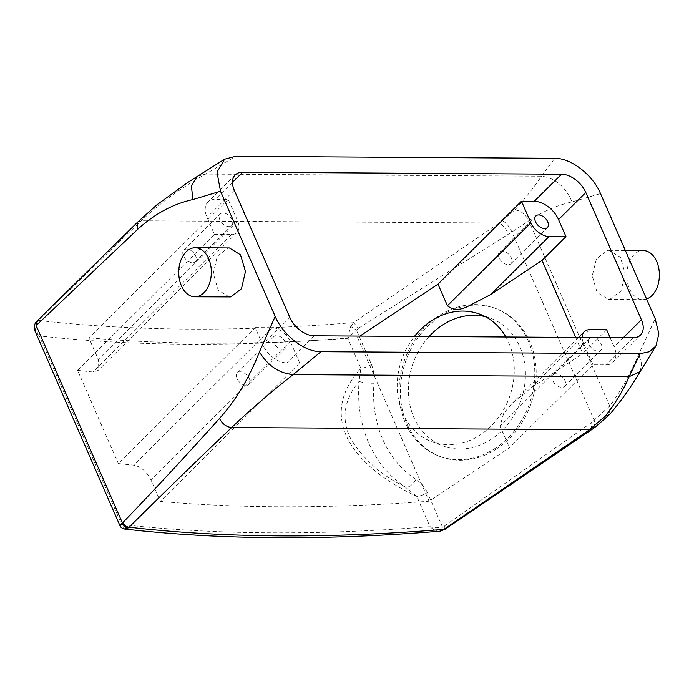 <?xml version="1.0" encoding="UTF-8"?>
<svg xmlns="http://www.w3.org/2000/svg" width="694" height="694" viewBox="0 0 694 694"><rect width="100%" height="100%" fill="white"/><g stroke="black" fill="none" stroke-linecap="round" stroke-linejoin="round"><path stroke-width="0.52" stroke-dasharray="3.47 2.6" d="M646.565 299.01A24.533 16.3 90.4 0 1 644.388 299.513A24.533 16.3 90.4 0 1 642.93 299.608A24.533 16.3 90.4 0 1 626.786 276.065A24.533 16.3 90.4 0 1 641.776 250.629A24.533 16.3 90.4 0 1 643.234 250.543M607.554 250.421L609.028 250.334L620.349 257.205L625.242 273.87L620.974 291.081L609.931 299.305L608.456 299.392L597.126 292.521L592.242 275.848L596.51 258.636L607.554 250.421M229.367 297.023L218.237 290.153L213.292 273.479L217.274 256.268L227.962 248.044L229.402 247.958M599.148 341.205A8.181 5.075 45.2 0 0 589.449 338.637A8.181 5.075 45.2 0 0 591.279 347.677A8.181 5.075 45.2 0 0 600.978 350.244A8.181 5.075 45.2 0 0 599.148 341.205M562.773 377.336A8.181 5.075 45.2 0 0 553.075 374.769A8.181 5.075 45.2 0 0 554.905 383.808A8.181 5.075 45.2 0 0 564.604 386.376A8.181 5.075 45.2 0 0 562.773 377.336M610.121 337.657L614.129 346.827A21.809 13.542 -134.8 0 1 613.201 362.19A21.809 13.542 -134.8 0 1 605.775 364.897L592.945 364.818L509.465 447.76L429.074 501.224A1610.869 668.981 -23.6 0 1 160.349 501.415L299.678 362.988L286.848 362.901A21.809 13.542 -134.8 0 1 262.618 344.623L255.175 327.585L118.318 463.549A1610.869 668.981 156.4 0 0 133.716 465.145C140.865 466.585 146.599 471.478 150.919 479.823L160.349 501.415M592.945 364.818L583.515 343.235A16.352 10.158 -134.8 0 1 582.145 337.484M606.677 329.78L582.734 353.576L531.274 387.799L512.467 402.98L503.662 413.39L500.027 426.168L509.465 447.76M575.69 337.44L582.734 353.576M214.472 234.425L231.38 234.537A16.352 10.158 -134.8 0 0 236.949 232.507A16.352 10.158 -134.8 0 0 237.643 220.978L228.205 199.395L215.374 199.317A21.809 13.542 -134.8 0 0 207.948 202.023A21.809 13.542 -134.8 0 0 207.029 217.387L214.472 234.425L77.615 370.388L118.318 463.549M228.205 199.395L88.875 337.822L98.305 359.405L98.062 370.483L93.022 371.993A1610.869 668.981 156.4 0 1 77.615 370.388M359.917 336.096L357.601 337.631A1610.869 668.981 -23.6 0 1 88.875 337.822M357.601 337.631L429.074 501.224M255.175 327.585L272.074 327.689A16.352 10.158 -134.8 0 1 290.248 341.405L299.678 362.988M283.482 339.236A8.181 5.075 -134.8 0 1 285.312 348.267A8.181 5.075 -134.8 0 1 275.613 345.699A8.181 5.075 -134.8 0 1 273.783 336.668A8.181 5.075 -134.8 0 1 283.482 339.236M35.949 322.207L37.866 321.4C34.995 325.443 35.463 330.283 39.289 335.922L35.203 331.697M427.383 492.523C424.494 486.694 420.72 482.373 416.053 479.58C412.488 485.201 408.861 487.648 405.149 486.928L416.808 496.401L430.02 526.659C434.409 528.073 438.513 528.108 442.338 526.763L427.383 492.523A10.904 4.528 -23.6 0 1 416.808 496.401C390.939 484.126 362.207 465.882 348.015 439.415C332.903 409.469 345.673 385.127 360.854 368.323L347.633 338.065L356.464 330.214L350.696 326.44L347.633 338.065A1635.394 679.174 156.4 0 1 39.289 335.922L121.676 524.508L119.888 525.531M37.866 321.4L38.751 320.454L36.782 321.227M444.941 529.357L444.707 525.818L442.338 526.763C442.26 529.479 441.531 530.945 440.143 531.179C436.812 531.535 433.438 530.025 430.02 526.659A1635.394 679.174 156.4 0 1 121.676 524.508L124.651 529.054M350.696 326.44L353.55 322.606A1624.498 674.646 156.4 0 1 38.751 320.454C72.002 287.411 106.191 254.178 141.333 220.77C158.987 203.88 180.388 188.317 205.537 174.099L235.622 156.306M371.429 364.454C373.788 370.622 374.639 376.885 373.962 383.244C367.967 383.288 362.997 382.68 359.058 381.414L360.854 368.323A10.904 4.528 -23.6 0 0 371.429 364.454L356.464 330.214L358.408 328.297L353.55 322.606L499.159 223.008L514.974 209.935C525.566 197.981 534.406 186.738 541.511 176.198L554.714 158.301M514.974 209.935C520.934 210.655 525.549 214.281 528.811 220.796C542.578 211.54 557.004 205.242 572.09 201.911L600.518 193.609M444.707 525.818L591.071 422.915L609.722 405.999C620.93 390.878 630.586 373.667 638.697 354.348L655.205 318.78M229.879 216.537A8.181 5.075 -134.8 0 1 231.701 225.576A8.181 5.075 -134.8 0 1 222.011 223.008A8.181 5.075 -134.8 0 1 220.18 213.969A8.181 5.075 -134.8 0 1 229.879 216.537M405.149 486.928C382.125 475.858 364.098 460.035 351.069 439.449C338.811 415.862 347.234 395.571 359.058 381.414A125.38 104.941 110.7 0 0 405.149 486.928M358.408 328.297L511.929 231.969L528.811 220.796L609.722 405.999L609.601 414.492M193.505 252.668A8.181 5.075 45.2 0 0 183.806 250.1A8.181 5.075 45.2 0 0 185.636 259.14A8.181 5.075 45.2 0 0 195.335 261.707A8.181 5.075 45.2 0 0 193.505 252.668M247.107 375.367A8.181 5.075 45.2 0 0 237.417 372.799A8.181 5.075 45.2 0 0 239.239 381.83A8.181 5.075 45.2 0 0 248.938 384.398A8.181 5.075 45.2 0 0 247.107 375.367M509.17 254.646A8.181 5.075 45.2 0 0 499.472 252.078A8.181 5.075 45.2 0 0 501.302 261.109A8.181 5.075 45.2 0 0 511.001 263.677A8.181 5.075 45.2 0 0 509.17 254.646M505.917 337.006A68.142 57.029 110.7 0 1 480.552 434.73A68.142 57.029 110.7 0 1 431.668 441.67A68.142 57.029 110.7 0 1 414.422 336.434M485.253 316.629A68.142 57.029 110.7 0 1 490.97 318.39A68.142 57.029 110.7 0 1 525.436 373.823A68.142 57.029 110.7 0 1 491.716 438.946A68.142 57.029 110.7 0 1 442.833 445.886A68.142 57.029 110.7 0 1 429.092 336.521M497.086 448.558A79.047 66.156 110.7 0 1 440.378 456.617A79.047 66.156 110.7 0 1 400.403 392.31A79.047 66.156 110.7 0 1 439.51 316.776A79.047 66.156 110.7 0 1 496.219 308.717A79.047 66.156 110.7 0 1 536.193 373.016A79.047 66.156 110.7 0 1 497.086 448.558M495.69 448.029A79.047 66.156 110.7 0 1 438.981 456.088A79.047 66.156 110.7 0 1 399.007 391.789A79.047 66.156 110.7 0 1 438.114 316.247A79.047 66.156 110.7 0 1 494.822 308.188A79.047 66.156 110.7 0 1 534.796 372.496A79.047 66.156 110.7 0 1 495.69 448.029M589.779 329.676L531.274 387.799M623.273 337.735L614.129 346.827M633.049 337.796L605.775 364.897M314.13 335.809L286.848 362.901M289.892 317.531L262.618 344.623M583.515 343.235L500.027 426.168M232.473 182.331L215.374 199.317M234.303 190.286L207.029 217.387M290.248 341.405L150.919 479.823M197.651 176.181L205.537 174.099L541.511 176.198C555.07 177.898 565.263 186.469 572.09 201.911M640.146 371.602L641.698 363.899L638.697 354.348M237.643 220.978L98.305 359.405M272.074 327.689L133.716 465.145M231.38 234.537L93.022 371.993M137.629 222.115L141.333 220.77L499.159 223.008C502.716 224.787 505.848 228.456 508.537 233.999M502.395 220.744C506.021 222.566 509.196 226.305 511.929 231.969L594.307 420.538L594.749 427.521M416.053 479.58A114.475 95.815 110.7 0 1 373.962 383.244M591.6 429.699L591.071 422.915M609.028 250.334L625.346 250.43M608.456 299.392L642.93 299.608M553.075 374.769L589.449 338.637M564.604 386.376L600.978 350.244M640.475 335.089L613.201 362.19M578.414 337.458L512.467 402.98M235.231 174.923L207.948 202.023M236.949 232.507L98.062 370.483M183.806 250.1L220.18 213.969M195.335 261.707L231.701 225.576M237.417 372.799L273.783 336.668M248.938 384.398L285.312 348.267M499.472 252.078L535.846 215.947M511.001 263.677L547.366 227.545M431.668 441.67L442.833 445.886M479.806 314.174L490.97 318.39M438.981 456.088L440.378 456.617M494.822 308.188L496.219 308.717"/><path stroke-width="1.04" d="M625.346 250.43L643.234 250.543A24.533 16.3 90.4 0 1 659.3 272.421A24.533 16.3 90.4 0 1 646.565 299.01M193.739 247.836A24.533 16.3 90.4 0 1 195.196 247.741A24.533 16.3 90.4 0 1 211.332 271.285A24.533 16.3 90.4 0 1 196.341 296.72A24.533 16.3 90.4 0 1 194.893 296.806A24.533 16.3 90.4 0 1 178.748 273.271A24.533 16.3 90.4 0 1 193.739 247.836M195.196 247.741L229.402 247.958L240.523 254.837L245.468 271.493L241.495 288.713L230.798 296.928L194.893 296.806M582.145 337.484A16.352 10.158 -134.8 0 1 584.209 331.706A16.352 10.158 -134.8 0 1 589.779 329.676L606.677 329.78L610.121 337.657M521.472 201.225L530.901 222.809A16.352 10.158 -134.8 0 0 549.075 236.524L565.983 236.628L558.54 219.582A21.809 13.542 -134.8 0 0 534.302 201.303L521.472 201.225L437.992 284.167L359.917 336.096M565.983 236.628L542.031 260.415L575.69 337.44M585.814 192.49A21.809 13.542 -134.8 0 0 561.576 174.203L242.657 172.216A21.809 13.542 -134.8 0 0 235.231 174.923A21.809 13.542 -134.8 0 0 234.303 190.286L289.892 317.531A21.809 13.542 -134.8 0 0 314.13 335.809L633.049 337.796A21.809 13.542 -134.8 0 0 640.475 335.089A21.809 13.542 -134.8 0 0 641.403 319.726L585.814 192.49L558.54 219.582M320.992 351.711C304.571 352.066 282.822 334.959 275.188 316.403L220.501 191.232L217.005 172.129L224.596 159.195L235.622 156.306L554.714 158.301C571.127 157.946 592.884 175.044 600.518 193.609L655.205 318.78L658.875 333.788L655.969 345.916L649.497 351.728L640.085 353.706L320.992 351.711L293.137 374.621C269.801 392.969 249.311 410.605 231.666 427.53C196.523 460.946 162.335 494.171 129.084 527.223A1624.498 674.646 156.4 0 0 443.882 529.366L444.932 529.357L440.569 531.101M545.545 218.515A8.181 5.075 -134.8 0 1 547.366 227.545A8.181 5.075 -134.8 0 1 537.677 224.977A8.181 5.075 -134.8 0 1 535.846 215.947A8.181 5.075 -134.8 0 1 545.545 218.515M549.075 236.524L490.58 294.638L542.031 260.415M490.58 294.638L467.097 306.748C459.549 310.461 452.991 310.123 447.422 305.75L437.992 284.167M121.676 524.508C119.125 526.208 119.377 525.696 122.43 522.981L122.864 522.599C155.265 488.923 187.467 454.214 219.478 418.473C235.665 400.568 248.981 378.395 259.435 351.953L275.188 316.403M35.949 322.207L36.825 321.183L36.582 325.113L137.082 229.879C154.198 214.099 172.789 203.993 192.863 199.568L220.501 191.232M35.203 331.697L36.582 325.113M128.112 527.987L124.66 529.054C122.092 528.455 120.504 527.284 119.88 525.531L34.7 330.344C33.815 327.499 34.223 324.801 35.906 322.259L36.183 325.573L122.43 522.981C123.61 525.983 125.501 527.648 128.112 527.987L129.084 527.223C126.421 526.954 124.347 525.41 122.864 522.599M124.66 529.054C219.686 539.845 324.688 540.565 439.649 531.24L443.882 529.366L589.492 429.768L605.116 416.253C615.335 403.466 623.333 390.288 629.12 376.721L640.085 353.706M440.143 531.179L439.649 531.24M605.116 416.253L609.601 414.492C621.069 401.071 631.262 386.775 640.146 371.602L655.969 345.916M414.422 336.434A68.142 57.029 110.7 0 1 430.922 321.122A68.142 57.029 110.7 0 1 479.806 314.174A68.142 57.029 110.7 0 1 505.917 337.006M429.092 336.521A68.142 57.029 110.7 0 1 442.087 325.339A68.142 57.029 110.7 0 1 485.253 316.629M641.403 319.726L623.273 337.735M561.576 174.203L534.302 201.303M242.657 172.216L232.473 182.331M530.901 222.809L447.422 305.75M192.863 199.568L191.388 185.654L197.651 176.181M259.435 351.953C267.919 365.773 279.162 373.329 293.137 374.621L629.12 376.721L640.137 371.611M137.082 229.879L137.629 222.115L157.009 204.73L187.692 182.531L197.538 176.25M219.478 418.473C222.375 423.991 226.435 427.01 231.666 427.53L591.6 429.699M592.719 427.495L594.819 427.478L609.601 414.492M584.209 331.706L578.414 337.458M197.53 176.259L224.596 159.195M137.629 222.115L36.834 321.175M594.81 427.478L444.941 529.357"/></g></svg>
